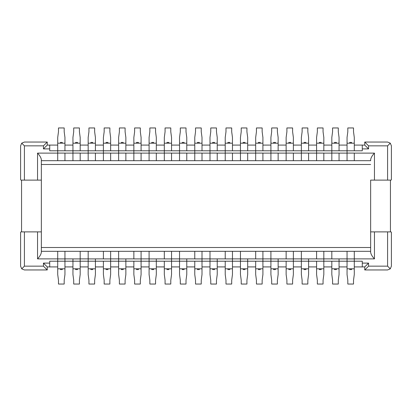<?xml version="1.0" encoding="UTF-8"?>
<svg xmlns="http://www.w3.org/2000/svg" width="412" height="412" viewBox="0 0 412 412"><rect width="100%" height="100%" fill="white"/><g stroke="black" fill="none" stroke-linecap="round" stroke-linejoin="round"><path stroke-width="0.62" d="M316.591 266.914L308.598 266.914L316.591 266.914M331.82 266.914L323.827 266.914L331.82 266.914M301.363 266.914L293.37 266.914L301.363 266.914M270.911 266.914L262.913 266.914L270.911 266.914M240.453 266.914L232.461 266.914L240.453 266.914M209.996 266.914L202.004 266.914L209.996 266.914M179.539 266.914L171.547 266.914L179.539 266.914M141.089 266.914L149.087 266.914M110.637 266.914L118.63 266.914M80.18 266.914L88.173 266.914M354.284 266.914L362.277 266.914L354.284 266.914M41.349 252.432L41.349 231.889L41.349 252.432C40.999 254.405 39.727 256.558 37.544 258.875L57.716 258.875L57.716 261.203L64.952 261.203L64.952 268.815L57.716 268.815L64.952 268.815L64.952 274.526L64.19 280.237L64.19 284.043L58.478 284.043L58.478 280.237L57.716 274.526L57.716 261.203L49.723 261.203L49.723 266.914L57.716 266.914M64.952 266.914L72.945 266.914M95.409 266.914L103.402 266.914M125.861 266.914L133.859 266.914M156.318 266.914L164.316 266.914M194.768 266.914L186.775 266.914L194.768 266.914M225.225 266.914L217.232 266.914L225.225 266.914M255.682 266.914L247.684 266.914L255.682 266.914M286.139 266.914L278.141 266.914L286.139 266.914M347.048 266.914L339.055 266.914L347.048 266.914M387.594 145.848L390.282 143.16L387.594 142.042L364.749 142.042L368.56 145.848L387.594 145.848L387.594 180.111L370.651 180.111L370.651 251.305L41.349 251.305M387.594 180.111L391.019 180.111L391.4 179.73L391.4 145.848L390.282 143.16M49.723 266.914L47.251 266.914L47.251 269.958L43.44 266.152L24.406 266.152L24.406 231.889L41.349 231.889L41.349 180.111L24.406 180.111L24.406 145.848L21.718 143.16L24.406 142.042L47.251 142.042L43.44 145.848L43.44 148.897L47.251 145.086L47.251 142.042M21.718 143.16L20.6 145.848L20.6 179.73L20.981 180.111L24.406 180.111M21.553 180.111L21.553 231.889M364.749 142.042L364.749 145.086L368.56 148.897L362.277 148.897L362.277 150.797L354.284 150.797L354.284 137.474L353.522 131.763L353.522 127.957L347.81 127.957L347.81 131.763L347.048 137.474L347.048 150.797L339.055 150.797L339.055 137.474L338.293 131.763L338.293 127.957L332.582 127.957L332.582 131.763L331.82 137.474L331.82 150.797L323.827 150.797L323.827 137.474L323.065 131.763L323.065 127.957L317.353 127.957L317.353 131.763L316.591 137.474L316.591 150.797L308.598 150.797L308.598 137.474L307.836 131.763L307.836 127.957L302.125 127.957L302.125 131.763L301.363 137.474L301.363 150.797L293.37 150.797L293.37 137.474L292.608 131.763L292.608 127.957L286.896 127.957L286.896 131.763L286.139 137.474L286.139 150.797L278.141 150.797L278.141 137.474L277.379 131.763L277.379 127.957L271.673 127.957L271.673 131.763L270.911 137.474L270.911 150.797L262.913 150.797L262.913 137.474L262.15 131.763L262.15 127.957L256.444 127.957L256.444 131.763L255.682 137.474L255.682 150.797L247.684 150.797L247.684 137.474L246.927 131.763L246.927 127.957L241.216 127.957L241.216 131.763L240.453 137.474L240.453 150.797L232.461 150.797L232.461 137.474L231.698 131.763L231.698 127.957L225.987 127.957L225.987 131.763L225.225 137.474L225.225 150.797L217.232 150.797L217.232 137.474L216.47 131.763L216.47 127.957L210.759 127.957L210.759 131.763L209.996 137.474L209.996 150.797L202.004 150.797L202.004 137.474L201.241 131.763L201.241 127.957L195.53 127.957L195.53 131.763L194.768 137.474L194.768 150.797L186.775 150.797L186.775 137.474L186.013 131.763L186.013 127.957L180.302 127.957L180.302 131.763L179.539 137.474L179.539 150.797L171.547 150.797L171.547 137.474L170.784 131.763L170.784 127.957L165.073 127.957L165.073 131.763L164.316 137.474L164.316 150.797L156.318 150.797L156.318 137.474L155.556 131.763L155.556 127.957L149.85 127.957L149.85 131.763L149.087 137.474L149.087 150.797L141.089 150.797L141.089 137.474L140.327 131.763L140.327 127.957L134.621 127.957L134.621 131.763L133.859 137.474L133.859 150.797L125.861 150.797L125.861 137.474L125.104 131.763L125.104 127.957L119.392 127.957L119.392 131.763L118.63 137.474L118.63 150.797L110.637 150.797L110.637 137.474L109.875 131.763L109.875 127.957L104.164 127.957L104.164 131.763L103.402 137.474L103.402 150.797L95.409 150.797L95.409 137.474L94.647 131.763L94.647 127.957L88.935 127.957L88.935 131.763L88.173 137.474L88.173 150.797L80.18 150.797L80.18 137.474L79.418 131.763L79.418 127.957L73.707 127.957L73.707 131.763L72.945 137.474L72.945 150.797L64.952 150.797L64.952 137.474L64.19 131.763L64.19 127.957L58.478 127.957L58.478 131.763L57.716 137.474L57.716 160.695L41.349 160.695L41.349 180.111L41.349 159.568C40.999 157.595 39.732 155.448 37.544 153.125L57.716 153.125L57.716 160.695L64.952 160.695L64.952 153.125L72.945 153.125L72.945 160.695L80.18 160.695L80.18 153.125L88.173 153.125L88.173 160.695L95.409 160.695L95.409 153.125L103.402 153.125L103.402 160.695L110.637 160.695L110.637 153.125L118.63 153.125L118.63 160.695L125.861 160.695L125.861 153.125L133.859 153.125L133.859 160.695L141.089 160.695L141.089 153.125L149.087 153.125L149.087 160.695L156.318 160.695L156.318 153.125L164.316 153.125L164.316 160.695L171.547 160.695L171.547 153.125L179.539 153.125L179.539 160.695L186.775 160.695L186.775 153.125L194.768 153.125L194.768 160.695L202.004 160.695L202.004 153.125L209.996 153.125L209.996 160.695L217.232 160.695L217.232 153.125L225.225 153.125L225.225 160.695L232.461 160.695L232.461 153.125L240.453 153.125L240.453 160.695L247.684 160.695L247.684 153.125L255.682 153.125L255.682 160.695L262.913 160.695L262.913 153.125L270.911 153.125L270.911 160.695L278.141 160.695L278.141 153.125L286.139 153.125L286.139 160.695L293.37 160.695L293.37 153.125L301.363 153.125L301.363 160.695L308.598 160.695L308.598 153.125L316.591 153.125L316.591 160.695L323.827 160.695L323.827 153.125L331.82 153.125L331.82 160.695L339.055 160.695L339.055 153.125L347.048 153.125L347.048 160.695L354.284 160.695L354.284 153.125L374.457 153.125L374.457 180.111M354.284 153.125L354.284 160.695L370.651 160.695L370.651 159.568C371.001 157.595 372.273 155.442 374.457 153.125M370.651 159.568L370.651 160.695M390.447 180.111L390.447 231.889M374.457 231.889L374.457 258.875C372.268 256.552 371.001 254.405 370.651 252.432L370.651 231.889L391.019 231.889L391.4 232.27L391.4 266.152L390.282 268.84L387.594 269.958L364.749 269.958L368.56 266.152L368.56 263.103L362.277 263.103L362.277 261.203L354.284 261.203L354.284 251.305L354.284 274.526L353.522 280.237L353.522 284.043L347.81 284.043L347.81 280.237L347.048 274.526L347.048 258.875L339.055 258.875L339.055 261.203L347.048 261.203L347.048 251.305L354.284 251.305M354.284 145.086L364.749 145.086M339.055 145.086L347.048 145.086M354.284 150.797L347.048 150.797L347.048 160.695L339.055 160.695L339.055 153.125M347.048 150.797L347.048 153.125M323.827 145.086L331.82 145.086M339.055 150.797L331.82 150.797L331.82 160.695L323.827 160.695L323.827 153.125M331.82 150.797L331.82 153.125M308.598 145.086L316.591 145.086M323.827 150.797L316.591 150.797L316.591 160.695L308.598 160.695L308.598 153.125M316.591 150.797L316.591 153.125M293.37 145.086L301.363 145.086M308.598 150.797L301.363 150.797L301.363 160.695L293.37 160.695L293.37 153.125M301.363 150.797L301.363 153.125M278.141 145.086L286.139 145.086M293.37 150.797L286.139 150.797L286.139 160.695L278.141 160.695L278.141 153.125M286.139 150.797L286.139 153.125M262.913 145.086L270.911 145.086M278.141 150.797L270.911 150.797L270.911 160.695L262.913 160.695L262.913 153.125M270.911 150.797L270.911 153.125M247.684 145.086L255.682 145.086M262.913 150.797L255.682 150.797L255.682 160.695L247.684 160.695L247.684 153.125M255.682 150.797L255.682 153.125M232.461 145.086L240.453 145.086M247.684 150.797L240.453 150.797L240.453 160.695L232.461 160.695L232.461 153.125M240.453 150.797L240.453 153.125M217.232 145.086L225.225 145.086M232.461 150.797L225.225 150.797L225.225 160.695L217.232 160.695L217.232 153.125M225.225 150.797L225.225 153.125M202.004 145.086L209.996 145.086M217.232 150.797L209.996 150.797L209.996 160.695L202.004 160.695L202.004 153.125M209.996 150.797L209.996 153.125M186.775 145.086L194.768 145.086M202.004 150.797L194.768 150.797L194.768 160.695L186.775 160.695L186.775 153.125M194.768 150.797L194.768 153.125M171.547 145.086L179.539 145.086M186.775 150.797L179.539 150.797L179.539 160.695L171.547 160.695L171.547 153.125M179.539 150.797L179.539 153.125M156.318 145.086L164.316 145.086M171.547 150.797L164.316 150.797L164.316 160.695L156.318 160.695L156.318 153.125M164.316 150.797L164.316 153.125M141.089 145.086L149.087 145.086M156.318 150.797L149.087 150.797L149.087 160.695L141.089 160.695L141.089 153.125M149.087 150.797L149.087 153.125M125.861 145.086L133.859 145.086M141.089 150.797L133.859 150.797L133.859 160.695L125.861 160.695L125.861 153.125M133.859 150.797L133.859 153.125M110.637 145.086L118.63 145.086M125.861 150.797L118.63 150.797L118.63 160.695L110.637 160.695L110.637 153.125M118.63 150.797L118.63 153.125M95.409 145.086L103.402 145.086M110.637 150.797L103.402 150.797L103.402 160.695L95.409 160.695L95.409 153.125M103.402 150.797L103.402 153.125M80.18 145.086L88.173 145.086M95.409 150.797L88.173 150.797L88.173 160.695L80.18 160.695L80.18 153.125M88.173 150.797L88.173 153.125M64.952 145.086L72.945 145.086M80.18 150.797L72.945 150.797L72.945 160.695L64.952 160.695L64.952 153.125M72.945 150.797L72.945 153.125M41.349 160.695L41.349 159.568M64.952 150.797L49.723 150.797L49.723 145.086L57.716 145.086M57.716 150.797L57.716 153.125M49.723 145.086L47.251 145.086M362.277 148.897L362.277 145.086M24.406 266.152L21.718 268.84L20.6 266.152L20.6 232.27L20.981 231.889L24.406 231.889M21.718 268.84L24.406 269.958L47.251 269.958M370.651 252.432L370.651 251.305M387.594 231.889L387.594 266.152L390.282 268.84M364.749 269.958L364.749 266.914L368.56 263.103M47.251 266.914L43.44 263.103L43.44 266.152M57.716 258.875L57.716 251.305L64.952 251.305L64.952 261.203L72.945 261.203L72.945 258.875L64.952 258.875M374.457 258.875L354.284 258.875M72.945 258.875L72.945 274.526L73.707 280.237L73.707 284.043L79.418 284.043L79.418 280.237L80.18 274.526L80.18 261.203L88.173 261.203L88.173 274.526L88.935 280.237L88.935 284.043L94.647 284.043L94.647 280.237L95.409 274.526L95.409 261.203L103.402 261.203L103.402 274.526L104.164 280.237L104.164 284.043L109.875 284.043L109.875 280.237L110.637 274.526L110.637 261.203L118.63 261.203L118.63 274.526L119.392 280.237L119.392 284.043L125.104 284.043L125.104 280.237L125.861 274.526L125.861 261.203L133.859 261.203L133.859 274.526L134.621 280.237L134.621 284.043L140.327 284.043L140.327 280.237L141.089 274.526L141.089 261.203L149.087 261.203L149.087 274.526L149.85 280.237L149.85 284.043L155.556 284.043L155.556 280.237L156.318 274.526L156.318 261.203L164.316 261.203L164.316 274.526L165.073 280.237L165.073 284.043L170.784 284.043L170.784 280.237L171.547 274.526L171.547 261.203L179.539 261.203L179.539 274.526L180.302 280.237L180.302 284.043L186.013 284.043L186.013 280.237L186.775 274.526L186.775 261.203L194.768 261.203L194.768 274.526L195.53 280.237L195.53 284.043L201.241 284.043L201.241 280.237L202.004 274.526L202.004 261.203L209.996 261.203L209.996 274.526L210.759 280.237L210.759 284.043L216.47 284.043L216.47 280.237L217.232 274.526L217.232 261.203L225.225 261.203L225.225 274.526L225.987 280.237L225.987 284.043L231.698 284.043L231.698 280.237L232.461 274.526L232.461 261.203L240.453 261.203L240.453 274.526L241.216 280.237L241.216 284.043L246.927 284.043L246.927 280.237L247.684 274.526L247.684 261.203L255.682 261.203L255.682 274.526L256.444 280.237L256.444 284.043L262.15 284.043L262.15 280.237L262.913 274.526L262.913 261.203L270.911 261.203L270.911 274.526L271.673 280.237L271.673 284.043L277.379 284.043L277.379 280.237L278.141 274.526L278.141 261.203L286.139 261.203L286.139 274.526L286.896 280.237L286.896 284.043L292.608 284.043L292.608 280.237L293.37 274.526L293.37 261.203L301.363 261.203L301.363 274.526L302.125 280.237L302.125 284.043L307.836 284.043L307.836 280.237L308.598 274.526L308.598 261.203L316.591 261.203L316.591 274.526L317.353 280.237L317.353 284.043L323.065 284.043L323.065 280.237L323.827 274.526L323.827 261.203L331.82 261.203L331.82 274.526L332.582 280.237L332.582 284.043L338.293 284.043L338.293 280.237L339.055 274.526L339.055 258.875M347.048 258.875L347.048 251.305M301.363 261.203L301.363 251.305L301.363 261.203L308.598 261.203L308.598 258.875L316.591 258.875L316.591 251.305L323.827 251.305L323.827 258.875L331.82 258.875L331.82 251.305L339.055 251.305M316.591 251.305L316.591 258.875M308.598 261.203L308.598 258.875M331.82 251.305L331.82 258.875M316.591 261.203L323.827 261.203L323.827 258.875M270.911 261.203L270.911 251.305L270.911 261.203L278.141 261.203L278.141 258.875L286.139 258.875L286.139 251.305L293.37 251.305L293.37 258.875L301.363 258.875M286.139 251.305L286.139 258.875M278.141 261.203L278.141 258.875M286.139 261.203L293.37 261.203L293.37 258.875M240.453 261.203L240.453 251.305L240.453 261.203L247.684 261.203L247.684 258.875L255.682 258.875L255.682 251.305L262.913 251.305L262.913 258.875L270.911 258.875M255.682 251.305L255.682 258.875M247.684 261.203L247.684 258.875M255.682 261.203L262.913 261.203L262.913 258.875M209.996 261.203L209.996 251.305L209.996 261.203L217.232 261.203L217.232 258.875L225.225 258.875L225.225 251.305L232.461 251.305L232.461 258.875L240.453 258.875M225.225 251.305L225.225 258.875M217.232 261.203L217.232 258.875M225.225 261.203L232.461 261.203L232.461 258.875M179.539 261.203L179.539 251.305L179.539 261.203L186.775 261.203L186.775 258.875L194.768 258.875L194.768 251.305L202.004 251.305L202.004 258.875L209.996 258.875M194.768 251.305L194.768 258.875M186.775 261.203L186.775 258.875M194.768 261.203L202.004 261.203L202.004 258.875M149.087 261.203L149.087 251.305L149.087 261.203L156.318 261.203L156.318 258.875L164.316 258.875L164.316 251.305L171.547 251.305L171.547 258.875L179.539 258.875M164.316 251.305L164.316 258.875M156.318 261.203L156.318 258.875M164.316 261.203L171.547 261.203L171.547 258.875M118.63 261.203L118.63 251.305L118.63 261.203L125.861 261.203L125.861 258.875L133.859 258.875L133.859 251.305L141.089 251.305L141.089 258.875L149.087 258.875M133.859 251.305L133.859 258.875M125.861 261.203L125.861 258.875M133.859 261.203L141.089 261.203L141.089 258.875M88.173 261.203L88.173 251.305L88.173 261.203L95.409 261.203L95.409 258.875L103.402 258.875L103.402 251.305L110.637 251.305L110.637 258.875L118.63 258.875M103.402 251.305L103.402 258.875M95.409 261.203L95.409 258.875M103.402 261.203L110.637 261.203L110.637 258.875M72.945 261.203L80.18 261.203L80.18 251.305L80.18 258.875L88.173 258.875M80.18 261.203L80.18 258.875M364.749 266.914L362.277 266.914L362.277 263.103M347.048 268.815L354.284 268.815M351.616 268.815L351.616 269.577L349.716 269.577L349.716 268.815M354.284 143.185L347.048 143.185M354.284 160.695L347.048 160.695M349.716 143.185L349.716 142.423L351.616 142.423L351.616 143.185M339.055 143.185L331.82 143.185M339.055 160.695L331.82 160.695M334.487 143.185L334.487 142.423L336.388 142.423L336.388 143.185M334.487 268.815L339.055 268.815L331.82 268.815L334.487 268.815L334.487 269.577L336.388 269.577L336.388 268.815M323.827 143.185L316.591 143.185M323.827 160.695L316.591 160.695M319.259 143.185L319.259 142.423L321.159 142.423L321.159 143.185M323.827 261.203L323.827 251.305M319.259 268.815L323.827 268.815L316.591 268.815L319.259 268.815L319.259 269.577L321.159 269.577L321.159 268.815M308.598 143.185L301.363 143.185M308.598 160.695L301.363 160.695M304.03 143.185L304.03 142.423L305.936 142.423L305.936 143.185M301.363 268.815L308.598 268.815M301.363 251.305L308.598 251.305M305.936 268.815L305.936 269.577L304.03 269.577L304.03 268.815M293.37 143.185L286.139 143.185M293.37 160.695L286.139 160.695M288.802 143.185L288.802 142.423L290.707 142.423L290.707 143.185M293.37 261.203L293.37 251.305M286.139 268.815L293.37 268.815M290.707 268.815L290.707 269.577L288.802 269.577L288.802 268.815M278.141 143.185L270.911 143.185M278.141 160.695L270.911 160.695M273.573 143.185L273.573 142.423L275.479 142.423L275.479 143.185M270.911 268.815L278.141 268.815M270.911 251.305L278.141 251.305M275.479 268.815L275.479 269.577L273.573 269.577L273.573 268.815M262.913 143.185L255.682 143.185M262.913 160.695L255.682 160.695M258.345 143.185L258.345 142.423L260.25 142.423L260.25 143.185M262.913 261.203L262.913 251.305M255.682 268.815L262.913 268.815M260.25 268.815L260.25 269.577L258.345 269.577L258.345 268.815M247.684 143.185L240.453 143.185M247.684 160.695L240.453 160.695M243.116 143.185L243.116 142.423L245.022 142.423L245.022 143.185M240.453 268.815L247.684 268.815M240.453 251.305L247.684 251.305M245.022 268.815L245.022 269.577L243.116 269.577L243.116 268.815M232.461 143.185L225.225 143.185M232.461 160.695L225.225 160.695M227.893 143.185L227.893 142.423L229.793 142.423L229.793 143.185M232.461 261.203L232.461 251.305M225.225 268.815L232.461 268.815M229.793 268.815L229.793 269.577L227.893 269.577L227.893 268.815M217.232 143.185L209.996 143.185M217.232 160.695L209.996 160.695M212.664 143.185L212.664 142.423L214.564 142.423L214.564 143.185M209.996 268.815L217.232 268.815M209.996 251.305L217.232 251.305M214.564 268.815L214.564 269.577L212.664 269.577L212.664 268.815M202.004 143.185L194.768 143.185M202.004 160.695L194.768 160.695M197.436 143.185L197.436 142.423L199.336 142.423L199.336 143.185M202.004 261.203L202.004 251.305M194.768 268.815L202.004 268.815M199.336 268.815L199.336 269.577L197.436 269.577L197.436 268.815M186.775 143.185L179.539 143.185M186.775 160.695L179.539 160.695M182.207 143.185L182.207 142.423L184.107 142.423L184.107 143.185M179.539 268.815L186.775 268.815M179.539 251.305L186.775 251.305M184.107 268.815L184.107 269.577L182.207 269.577L182.207 268.815M171.547 143.185L164.316 143.185M171.547 160.695L164.316 160.695M166.978 143.185L166.978 142.423L168.884 142.423L168.884 143.185M171.547 261.203L171.547 251.305M164.316 268.815L171.547 268.815M168.884 268.815L168.884 269.577L166.978 269.577L166.978 268.815M156.318 143.185L149.087 143.185M156.318 160.695L149.087 160.695M151.75 143.185L151.75 142.423L153.655 142.423L153.655 143.185M149.087 268.815L156.318 268.815M149.087 251.305L156.318 251.305M153.655 268.815L153.655 269.577L151.75 269.577L151.75 268.815M141.089 143.185L133.859 143.185M141.089 160.695L133.859 160.695M136.521 143.185L136.521 142.423L138.427 142.423L138.427 143.185M141.089 261.203L141.089 251.305M136.521 268.815L141.089 268.815L133.859 268.815L136.521 268.815L136.521 269.577L138.427 269.577L138.427 268.815M125.861 143.185L118.63 143.185M125.861 160.695L118.63 160.695M121.293 143.185L121.293 142.423L123.198 142.423L123.198 143.185M118.63 268.815L125.861 268.815M118.63 251.305L125.861 251.305M123.198 268.815L123.198 269.577L121.293 269.577L121.293 268.815M107.97 143.185L103.402 143.185L110.637 143.185L107.97 143.185L107.97 142.423L106.064 142.423L106.064 143.185M110.637 160.695L103.402 160.695M110.637 261.203L110.637 251.305M103.402 268.815L110.637 268.815M107.97 268.815L107.97 269.577L106.064 269.577L106.064 268.815M95.409 143.185L88.173 143.185M95.409 160.695L88.173 160.695M90.841 143.185L90.841 142.423L92.741 142.423L92.741 143.185M88.173 268.815L95.409 268.815M88.173 251.305L95.409 251.305M92.741 268.815L92.741 269.577L90.841 269.577L90.841 268.815M77.513 143.185L72.945 143.185L80.18 143.185L77.513 143.185L77.513 142.423L75.612 142.423L75.612 143.185M80.18 160.695L72.945 160.695M72.945 268.815L80.18 268.815M72.945 251.305L80.18 251.305M77.513 268.815L77.513 269.577L75.612 269.577L75.612 268.815M62.284 143.185L57.716 143.185L64.952 143.185L62.284 143.185L62.284 142.423L60.384 142.423L60.384 143.185M64.952 160.695L57.716 160.695M57.716 261.203L57.716 251.305M64.952 261.203L64.952 251.305M62.284 268.815L62.284 269.577L60.384 269.577L60.384 268.815M37.544 180.111L37.544 153.125M370.651 247.494L41.349 247.494M41.349 164.506L370.651 164.506M368.56 145.848L368.56 148.897M49.723 148.897L43.44 148.897M24.406 145.848L43.44 145.848M37.544 258.875L37.544 231.889M387.594 266.152L368.56 266.152M49.723 263.103L43.44 263.103M347.048 258.916L354.284 258.916M347.048 261.203L354.284 261.203M354.284 153.084L347.048 153.084M339.055 153.084L331.82 153.084M331.82 258.916L339.055 258.916M331.82 261.203L339.055 261.203M323.827 153.084L316.591 153.084M316.591 258.916L323.827 258.916M308.598 153.084L301.363 153.084M301.363 258.916L308.598 258.916M293.37 153.084L286.139 153.084M286.139 258.916L293.37 258.916M278.141 153.084L270.911 153.084M270.911 258.916L278.141 258.916M262.913 153.084L255.682 153.084M255.682 258.916L262.913 258.916M247.684 153.084L240.453 153.084M240.453 258.916L247.684 258.916M232.461 153.084L225.225 153.084M225.225 258.916L232.461 258.916M217.232 153.084L209.996 153.084M209.996 258.916L217.232 258.916M202.004 153.084L194.768 153.084M194.768 258.916L202.004 258.916M186.775 153.084L179.539 153.084M179.539 258.916L186.775 258.916M171.547 153.084L164.316 153.084M164.316 258.916L171.547 258.916M156.318 153.084L149.087 153.084M149.087 258.916L156.318 258.916M141.089 153.084L133.859 153.084M133.859 258.916L141.089 258.916M125.861 153.084L118.63 153.084M118.63 258.916L125.861 258.916M110.637 153.084L103.402 153.084M103.402 258.916L110.637 258.916M95.409 153.084L88.173 153.084M88.173 258.916L95.409 258.916M80.18 153.084L72.945 153.084M72.945 258.916L80.18 258.916M64.952 153.084L57.716 153.084M57.716 258.916L64.952 258.916"/></g></svg>
